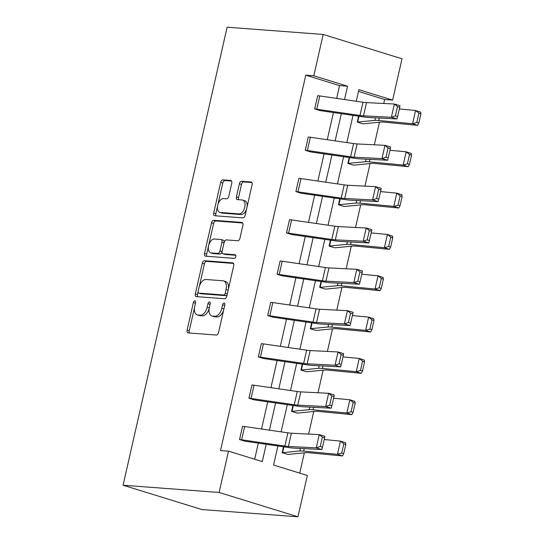 <?xml version="1.0" encoding="UTF-8"?>
<svg xmlns="http://www.w3.org/2000/svg" width="544" height="544" viewBox="0 0 544 544"><rect width="100%" height="100%" fill="white"/><g stroke="black" fill="none" stroke-linecap="round" stroke-linejoin="round"><path stroke-width="0.82" d="M194.888 300.812A1.877 1.088 -72.8 0 0 193.372 302.552L187.095 330.181A2.679 1.55 -72.8 0 0 187.877 332.86A2.679 1.55 -72.8 0 0 188.074 332.901L216.362 335.036A2.679 1.55 -72.8 0 0 218.525 332.554L224.801 304.926A1.877 1.088 -72.8 0 0 224.25 303.049A1.877 1.088 -72.8 0 0 224.114 303.022A1.877 1.088 -72.8 0 0 222.598 304.756L221.789 308.332A8.582 4.957 -72.8 0 1 214.866 316.275L212.514 316.098A8.582 4.957 -72.8 0 1 211.868 315.976A8.582 4.957 -72.8 0 1 209.372 307.394L210.188 303.824A1.877 1.088 -72.8 0 0 209.637 301.947A1.877 1.088 -72.8 0 0 209.501 301.92A1.877 1.088 -72.8 0 0 207.985 303.654L207.176 307.231A8.582 4.957 -72.8 0 1 200.253 315.173L197.9 314.996A8.582 4.957 -72.8 0 1 197.254 314.874A8.582 4.957 -72.8 0 1 194.759 306.292L195.575 302.716A1.877 1.088 -72.8 0 0 195.024 300.839A1.877 1.088 -72.8 0 0 194.888 300.812M231.758 183.192A2.679 1.55 -72.8 0 0 230.976 180.513A2.679 1.55 -72.8 0 0 230.778 180.472L222.843 179.874A2.679 1.55 -72.8 0 0 220.68 182.356L213.71 213.037A2.679 1.55 -72.8 0 0 214.492 215.723A2.679 1.55 -72.8 0 0 214.69 215.757L242.971 217.892A2.679 1.55 -72.8 0 0 245.133 215.41L252.103 184.729A2.679 1.55 -72.8 0 0 251.328 182.05A2.679 1.55 -72.8 0 0 251.124 182.009L241.543 181.288A2.679 1.55 -72.8 0 0 239.38 183.77L236.395 196.901A2.679 1.55 -72.8 0 0 237.177 199.58A2.679 1.55 -72.8 0 0 237.374 199.614L242.128 199.974A7.174 4.148 -72.8 0 1 242.665 200.076A7.174 4.148 -72.8 0 1 244.637 207.706A7.174 4.148 -72.8 0 1 238.966 213.887L220.347 212.48A7.174 4.148 -72.8 0 1 219.817 212.384A7.174 4.148 -72.8 0 1 217.838 204.755A7.174 4.148 -72.8 0 1 223.509 198.574L226.61 198.805A2.679 1.55 -72.8 0 0 228.772 196.323L231.758 183.192M336.654 98.396L339.565 85.592L305.789 75.167L313.8 75.772L323.184 34.449L227.134 27.2L123.073 485.221L201.912 509.551L297.956 516.8L307.346 475.476L273.578 465.052L277.909 445.978M305.789 75.167L220.51 450.541L228.514 451.146L219.123 492.47L123.073 485.221M204.469 260.739A2.679 1.55 -72.8 0 0 202.307 263.221L195.337 293.903A2.679 1.55 -72.8 0 0 196.119 296.589A2.679 1.55 -72.8 0 0 196.316 296.623L224.604 298.758A2.679 1.55 -72.8 0 0 226.76 296.276L233.736 265.594A2.679 1.55 -72.8 0 0 232.954 262.915A2.679 1.55 -72.8 0 0 232.75 262.874L204.469 260.739L206.598 261.399A2.679 1.55 -72.8 0 0 204.435 263.881L199.328 286.375M204.524 253.47L211.494 222.788A2.679 1.55 -72.8 0 1 213.656 220.306L241.937 222.442A2.679 1.55 -72.8 0 1 242.141 222.482A2.679 1.55 -72.8 0 1 242.923 225.162L239.938 238.292A2.679 1.55 -72.8 0 1 237.776 240.774L226.304 239.911A2.679 1.55 -72.8 0 0 224.142 242.393L222.163 251.104A2.679 1.55 -72.8 0 0 222.945 253.783A2.679 1.55 -72.8 0 0 223.142 253.817L235.083 254.721A1.877 1.088 -72.8 0 1 235.226 254.748A1.877 1.088 -72.8 0 1 235.742 256.741A1.877 1.088 -72.8 0 1 234.26 258.359L205.503 256.19A2.679 1.55 -72.8 0 1 205.306 256.156A2.679 1.55 -72.8 0 1 204.524 253.47L206.652 254.13L213.622 223.448L211.494 222.788M347.874 163.418L353.233 165.063A9.561 1.02 -167.2 0 0 354.593 165.084L371.858 163.363A13.661 1.455 12.8 0 1 374.408 163.445L408.211 166.688L403.186 165.07L369.383 161.826A20.488 2.183 -167.2 0 0 365.561 161.704L347.874 163.418L349.214 157.515M329.093 246.072L334.451 247.717A9.561 1.02 -167.2 0 0 335.811 247.738L353.083 246.017A13.661 1.455 12.8 0 1 355.626 246.092L389.429 249.336L384.411 247.717L350.601 244.474A20.488 2.183 -167.2 0 0 346.78 244.358L329.093 246.072L330.439 240.162M310.318 328.719L315.676 330.371A9.561 1.02 -167.2 0 0 317.036 330.385L334.302 328.664A13.661 1.455 12.8 0 1 336.852 328.746L370.654 331.99L365.629 330.371L331.826 327.128A20.488 2.183 -167.2 0 0 328.005 327.005L310.318 328.719L311.658 322.816M291.536 411.373L296.895 413.018A9.561 1.02 -167.2 0 0 298.255 413.039L315.527 411.318A13.661 1.455 12.8 0 1 318.07 411.393L351.873 414.637L346.854 413.018L313.045 409.775A20.488 2.183 -167.2 0 0 309.23 409.659L291.536 411.373L292.883 405.464M299.737 473.124L304.354 452.819M308.611 434.085L313.745 411.495M318.002 392.754L323.129 370.165M327.386 351.431L332.52 328.841M336.777 310.107L341.911 287.518M346.168 268.784L351.295 246.194M355.552 227.453L360.686 204.864M364.942 186.13L370.076 163.54M374.333 144.806L379.467 122.216M383.724 103.482L384.628 99.498L358.462 91.426M283.526 446.794L282.152 452.696L287.511 454.342A9.561 1.02 -167.2 0 0 288.871 454.362L306.136 452.642A13.661 1.455 12.8 0 1 308.686 452.717L342.489 455.96L337.464 454.342L303.661 451.105A20.488 2.183 -167.2 0 0 299.839 450.983L282.18 452.703L283.492 446.787M300.927 370.049L306.286 371.695A9.561 1.02 -167.2 0 0 307.646 371.715L324.911 369.988A13.661 1.455 12.8 0 1 327.461 370.07L361.264 373.313L356.238 371.695L322.436 368.451A20.488 2.183 -167.2 0 0 318.614 368.336L300.927 370.049L302.274 364.14M319.709 287.395L325.067 289.041A9.561 1.02 -167.2 0 0 326.427 289.061L343.692 287.341A13.661 1.455 12.8 0 1 346.236 287.416L380.045 290.659L375.02 289.041L341.217 285.797A20.488 2.183 -167.2 0 0 337.396 285.682L319.709 287.395L321.048 281.486M338.484 204.748L343.842 206.394A9.561 1.02 -167.2 0 0 345.202 206.407L362.467 204.687A13.661 1.455 12.8 0 1 365.017 204.768L398.82 208.012L393.795 206.394L359.992 203.15A20.488 2.183 -167.2 0 0 356.17 203.034L338.484 204.748L339.823 198.839M357.265 122.094L362.624 123.74A9.561 1.02 -167.2 0 0 363.977 123.76L381.249 122.04A13.661 1.455 12.8 0 1 383.792 122.114L417.602 125.358L412.576 123.74L378.767 120.496A20.488 2.183 -167.2 0 0 374.952 120.38L357.265 122.094L358.605 116.185M323.184 34.449L402.016 58.779L392.632 100.103L358.856 89.678L356.232 101.245M384.628 99.498L392.632 100.103M344.536 99.545L347.568 86.197L313.8 75.772M228.514 451.146L262.283 461.57L266.213 444.278M269.423 430.148L275.604 402.954M278.814 388.824L284.988 361.624M288.198 347.494L294.379 320.3M297.588 306.17L303.77 278.977M306.979 264.846L313.16 237.653M316.37 223.523L322.544 196.323M325.754 182.192L331.935 154.999M335.145 140.869L341.326 113.676M219.123 492.47L297.956 516.8M353.022 115.376L346.841 142.569M343.631 156.699L337.457 183.899M334.247 198.023L328.066 225.223M324.856 239.353L318.675 266.546M315.466 280.677L309.284 307.87M306.075 322L299.9 349.2M296.691 363.331L290.51 390.524M287.3 404.654L281.119 431.848M339.565 85.592L347.568 86.197M254.674 459.218L258.332 443.129M261.542 428.998L267.723 401.805M270.932 387.675L277.107 360.482M280.323 346.351L286.498 319.151M289.707 305.028L295.888 277.828M299.098 263.697L305.279 236.504M308.489 222.374L314.663 195.18M317.873 181.05L324.054 153.85M327.264 139.726L333.445 112.526M314.65 108.943L314.684 108.95A9.561 1.02 12.8 0 1 316.758 109.188L359.978 115.478A13.661 1.455 -167.2 0 0 363.501 115.852L391.367 117.266L396.964 118.925L369.097 117.518A20.488 2.183 12.8 0 1 363.82 116.946L319.974 110.588L314.65 108.943L317.689 95.703A9.561 1.02 12.8 0 1 319.77 95.941L362.991 102.231A13.661 1.455 -167.2 0 0 366.506 102.605L394.373 104.02L399.976 105.679L399.718 107.263L397.48 106.597L395.372 115.872L397.616 116.538L399.718 107.263M305.259 150.266L305.293 150.273A9.561 1.02 12.8 0 1 307.374 150.511L350.588 156.801A13.661 1.455 -167.2 0 0 354.11 157.182L381.976 158.59L387.58 160.249L359.713 158.841A20.488 2.183 12.8 0 1 354.43 158.27L310.617 151.919L305.259 150.266L308.298 137.027A9.561 1.02 12.8 0 1 310.379 137.265L353.6 143.555A13.661 1.455 -167.2 0 0 357.116 143.936L384.982 145.343L390.585 147.002L390.334 148.587L388.09 147.927L385.982 157.196L388.226 157.862L390.334 148.587M295.868 191.597L295.902 191.597A9.561 1.02 12.8 0 1 297.983 191.842L341.204 198.125A13.661 1.455 -167.2 0 0 344.719 198.506L372.586 199.913L378.189 201.579L350.322 200.165A20.488 2.183 12.8 0 1 345.046 199.594L301.233 193.242L295.868 191.597L298.914 178.35A9.561 1.02 12.8 0 1 300.988 178.595L344.209 184.878A13.661 1.455 -167.2 0 0 347.732 185.259L375.598 186.667L381.201 188.333L380.943 189.917L378.699 189.251L376.598 198.519L378.835 199.186L380.943 189.917M286.484 232.92L286.511 232.92A9.561 1.02 12.8 0 1 288.592 233.165L331.813 239.448A13.661 1.455 -167.2 0 0 335.328 239.829L363.202 241.244L368.798 242.903L340.932 241.488A20.488 2.183 12.8 0 1 335.655 240.924L291.808 234.566L286.484 232.92L289.524 219.681A9.561 1.02 12.8 0 1 291.604 219.919L334.818 226.202A13.661 1.455 -167.2 0 0 338.341 226.583L366.207 227.997L371.81 229.656L371.552 231.241L369.315 230.574L367.207 239.85L369.444 240.509L371.552 231.241M277.093 274.244L277.127 274.251A9.561 1.02 12.8 0 1 279.201 274.489L322.422 280.779A13.661 1.455 -167.2 0 0 325.944 281.153L353.811 282.567L359.414 284.226L331.541 282.819A20.488 2.183 12.8 0 1 326.264 282.248L282.418 275.89L277.093 274.244L280.133 261.004A9.561 1.02 12.8 0 1 282.214 261.242L325.434 267.532A13.661 1.455 -167.2 0 0 328.95 267.906L356.816 269.321L362.42 270.98L362.161 272.564L359.924 271.898L357.816 281.173L360.06 281.84L362.161 272.564M267.702 315.574L267.736 315.574A9.561 1.02 12.8 0 1 269.817 315.812L313.031 322.102A13.661 1.455 -167.2 0 0 316.554 322.483L344.42 323.891L350.023 325.55L322.157 324.142A20.488 2.183 12.8 0 1 316.873 323.571L273.061 317.22L267.702 315.574L270.749 302.328A9.561 1.02 12.8 0 1 272.823 302.566L316.044 308.856A13.661 1.455 -167.2 0 0 319.559 309.237L347.432 310.644L353.029 312.31L352.777 313.888L350.533 313.228L348.425 322.497L350.669 323.163L352.777 313.888M261.358 343.652L258.346 356.898A9.561 1.02 12.8 0 1 260.426 357.143L303.647 363.426A13.661 1.455 -167.2 0 0 307.163 363.807L335.029 365.214L340.632 366.88L312.766 365.466A20.488 2.183 12.8 0 1 307.489 364.902L263.643 358.544L258.318 356.898L261.358 343.652A9.561 1.02 12.8 0 1 263.439 343.896L306.653 350.18A13.661 1.455 -167.2 0 0 310.175 350.56L338.042 351.968L343.645 353.634L343.386 355.218L341.142 354.552L339.041 363.82L341.278 364.487L343.386 355.218M248.928 398.222L248.962 398.222A9.561 1.02 12.8 0 1 251.036 398.466L294.256 404.75A13.661 1.455 -167.2 0 0 297.779 405.13L325.645 406.545L331.242 408.204L303.375 406.79A20.488 2.183 12.8 0 1 298.098 406.225L254.252 399.867L248.928 398.222L251.967 384.982A9.561 1.02 12.8 0 1 254.048 385.22L297.269 391.503A13.661 1.455 -167.2 0 0 300.784 391.884L328.651 393.298L334.254 394.958L333.996 396.542L331.758 395.876L329.65 405.151L331.888 405.81L333.996 396.542M239.537 439.545L239.571 439.552A9.561 1.02 12.8 0 1 241.652 439.79L284.866 446.08A13.661 1.455 -167.2 0 0 288.388 446.454L316.254 447.868L321.858 449.528L293.991 448.12A20.488 2.183 12.8 0 1 288.708 447.549L244.861 441.191L239.537 439.545L242.576 426.306A9.561 1.02 12.8 0 1 244.657 426.544L287.878 432.834A13.661 1.455 -167.2 0 0 291.394 433.208L319.26 434.622L324.863 436.281L324.612 437.866L322.368 437.199L320.26 446.474L322.504 447.141L324.612 437.866M197.254 314.874L199.39 315.534A8.582 4.957 -72.8 0 0 200.029 315.649L197.9 314.996M209.188 308.36A8.582 4.957 -72.8 0 1 202.388 315.826L200.029 315.649M211.868 315.976L214.003 316.635A8.582 4.957 -72.8 0 0 214.642 316.751L212.514 316.098M223.632 310.06A8.582 4.957 -72.8 0 1 217.002 316.934L214.642 316.751M194.562 307.367L189.224 330.834A2.679 1.55 -72.8 0 0 189.4 332.996M233.56 263.432L206.598 261.399M198.118 291.713L197.465 294.562A2.679 1.55 -72.8 0 0 197.642 296.725M198.186 291.21A1.877 1.088 -72.8 0 0 198.73 293.087A1.877 1.088 -72.8 0 0 198.873 293.114L223.7 294.991A1.877 1.088 -72.8 0 0 225.216 293.25L226.073 289.483A8.582 4.957 -72.8 0 0 223.57 280.901A8.582 4.957 -72.8 0 0 222.931 280.779L205.958 279.5A8.582 4.957 -72.8 0 0 199.043 287.443L198.186 291.21M200.736 293.692A1.877 1.088 -72.8 0 0 200.865 293.746A1.877 1.088 -72.8 0 0 201.001 293.774L198.873 293.114M227.188 294.399A1.877 1.088 -72.8 0 1 225.828 295.644L201.001 293.774M228.398 289.068A8.582 4.957 -72.8 0 0 225.706 281.561L223.57 280.901M242.746 222.999L215.784 220.966A2.679 1.55 -72.8 0 0 213.622 223.448M224.89 254.361A2.679 1.55 -72.8 0 0 225.073 254.442A2.679 1.55 -72.8 0 0 225.277 254.476L235.722 255.265M214.404 239.013A7.174 4.148 -72.8 0 0 208.733 245.194A7.174 4.148 -72.8 0 0 210.705 252.824A7.174 4.148 -72.8 0 0 211.242 252.919L217.804 253.416A2.679 1.55 -72.8 0 0 219.966 250.934L221.945 242.223A2.679 1.55 -72.8 0 0 221.163 239.544A2.679 1.55 -72.8 0 0 220.959 239.503L214.404 239.013M210.705 252.824L212.833 253.477A7.174 4.148 -72.8 0 0 213.37 253.579L211.242 252.919M222.068 251.688A2.679 1.55 -72.8 0 1 219.932 254.075L213.37 253.579M224.169 242.291A2.679 1.55 -72.8 0 0 223.292 240.203L221.163 239.544M206.652 254.13A2.679 1.55 -72.8 0 0 206.829 256.292M219.817 212.384L221.945 213.037A7.174 4.148 -72.8 0 0 222.482 213.139L220.347 212.48M246.622 208.882A7.174 4.148 -72.8 0 1 241.101 214.547L222.482 213.139M247.064 206.924A7.174 4.148 -72.8 0 0 244.793 200.736L242.665 200.076M251.933 182.566L243.671 181.941A2.679 1.55 -72.8 0 0 241.509 184.423L238.524 197.554A2.679 1.55 -72.8 0 0 238.7 199.716M217.546 206.19L215.839 213.697A2.679 1.55 -72.8 0 0 216.016 215.859M231.581 181.03L224.971 180.533A2.679 1.55 -72.8 0 0 222.809 183.015L217.988 204.231M341.7 453.064L343.706 453.71L345.814 444.434L343.801 443.788L341.7 453.064L337.464 454.342L340.469 441.102L324.231 439.538M343.801 443.788L340.469 441.102L345.494 442.721L345.814 444.434M343.706 453.71L342.489 455.96M320.26 446.474L316.254 447.868L319.26 434.622L322.368 437.199M321.858 449.528L322.504 447.141M351.084 411.74L353.097 412.386L355.205 403.111L353.192 402.465L351.084 411.74L346.854 413.018L349.86 399.772L333.615 398.215M353.192 402.465L349.86 399.772L354.885 401.39L355.205 403.111M353.097 412.386L351.873 414.637M360.475 370.41L362.488 371.056L364.589 361.787L362.583 361.141L360.475 370.41L356.238 371.695L359.251 358.448L343.006 356.891M362.583 361.141L359.251 358.448L364.276 360.067L364.589 361.787M362.488 371.056L361.264 373.313M329.65 405.151L325.645 406.545L328.651 393.298L331.758 395.876M331.242 408.204L331.888 405.81M339.041 363.82L335.029 365.214L338.042 351.968L341.142 354.552M340.632 366.88L341.278 364.487M369.866 329.086L371.872 329.732L373.98 320.464L371.974 319.818L369.866 329.086L365.629 330.371L368.642 317.125L352.396 315.568M371.974 319.818L368.642 317.125L373.66 318.743L373.98 320.464M371.872 329.732L370.654 331.99M348.425 322.497L344.42 323.891L347.432 310.644L350.533 313.228M350.023 325.55L350.669 323.163M379.25 287.762L381.262 288.408L383.37 279.133L381.358 278.487L379.25 287.762L375.02 289.041L378.026 275.801L361.78 274.237M381.358 278.487L378.026 275.801L383.051 277.42L383.37 279.133M381.262 288.408L380.045 290.659M357.816 281.173L353.811 282.567L356.816 269.321L359.924 271.898M359.414 284.226L360.06 281.84M388.64 246.432L390.653 247.085L392.754 237.81L390.748 237.164L388.64 246.432L384.411 247.717L387.416 234.471L371.171 232.914M390.748 237.164L387.416 234.471L392.442 236.089L392.754 237.81M390.653 247.085L389.429 249.336M367.207 239.85L363.202 241.244L366.207 227.997L369.315 230.574M368.798 242.903L369.444 240.509M398.031 205.108L400.037 205.754L402.145 196.486L400.139 195.84L398.031 205.108L393.795 206.394L396.807 193.147L380.562 191.59M400.139 195.84L396.807 193.147L401.832 194.766L402.145 196.486M400.037 205.754L398.82 208.012M376.598 198.519L372.586 199.913L375.598 186.667L378.699 189.251M378.189 201.579L378.835 199.186M407.422 163.785L409.428 164.431L411.536 155.162L409.523 154.51L407.422 163.785L403.186 165.07L406.191 151.824L389.953 150.266M409.523 154.51L406.191 151.824L411.216 153.442L411.536 155.162M409.428 164.431L408.211 166.688M385.982 157.196L381.976 158.59L384.982 145.343L388.09 147.927M387.58 160.249L388.226 157.862M416.806 122.461L418.819 123.107L420.927 113.832L418.914 113.186L416.806 122.461L412.576 123.74L415.582 110.5L399.337 108.936M418.914 113.186L415.582 110.5L420.607 112.112L420.927 113.832M418.819 123.107L417.602 125.358M395.372 115.872L391.367 117.266L394.373 104.02L397.48 106.597M396.964 118.925L397.616 116.538M195.466 303.198L193.372 302.552M224.692 305.402L222.598 304.756M210.079 304.3L207.985 303.654M202.388 315.826L200.253 315.173M209.27 307.877L207.176 307.231M217.002 316.934L214.866 316.275M223.876 308.978L221.789 308.332M189.224 330.834L187.095 330.181M233.138 262.997L232.75 262.874M197.465 294.562L195.337 293.903M204.435 263.881L202.307 263.221M225.828 295.644L223.7 294.991M227.304 293.896L225.216 293.25M228.16 290.129L226.073 289.483M215.784 220.966L213.656 220.306M242.325 222.564L241.937 222.442M225.277 254.476L223.142 253.817M219.932 254.075L217.804 253.416M222.081 251.586L219.966 250.934M224.033 242.869L221.945 242.223M241.101 214.547L238.966 213.887M238.524 197.554L236.395 196.901M241.509 184.423L239.38 183.77M243.671 181.941L241.543 181.288M251.512 182.131L251.124 182.009M215.839 213.697L213.71 213.037M222.809 183.015L220.68 182.356M224.971 180.533L222.843 179.874M231.166 180.594L230.778 180.472M303.661 451.105L304.218 448.637M299.839 450.983L300.417 448.44M282.574 452.703L283.9 446.848M242.576 426.306L239.571 439.552M287.878 432.834L284.866 446.08M291.394 433.208L288.388 446.454M244.657 426.544L241.652 439.79M291.57 411.373L292.91 405.47M313.045 409.775L313.609 407.313M309.23 409.659L309.801 407.116M291.958 411.38L293.291 405.525M300.961 370.049L302.301 364.147M322.436 368.451L323 365.983M318.614 368.336L319.192 365.792M301.349 370.056L302.682 364.201M251.967 384.982L248.962 398.222M297.269 391.503L294.256 404.75M300.784 391.884L297.779 405.13M254.048 385.22L251.036 398.466M306.653 350.18L303.647 363.426M310.175 350.56L307.163 363.807M263.439 343.896L260.426 357.143M310.352 328.726L311.692 322.816M331.826 327.128L332.384 324.659M328.005 327.005L328.583 324.469M310.74 328.732L312.066 322.871M270.749 302.328L267.736 315.574M316.044 308.856L313.031 322.102M319.559 309.237L316.554 322.483M272.823 302.566L269.817 315.812M319.736 287.402L321.082 281.493M341.217 285.797L341.775 283.336M337.396 285.682L337.974 283.138M320.124 287.402L321.456 281.547M280.133 261.004L277.127 274.251M325.434 267.532L322.422 280.779M328.95 267.906L325.944 281.153M282.214 261.242L279.201 274.489M329.127 246.072L330.466 240.169M350.601 244.474L351.166 242.012M346.78 244.358L347.358 241.815M329.514 246.078L330.847 240.224M289.524 219.681L286.511 232.92M334.818 226.202L331.813 239.448M338.341 226.583L335.328 239.829M291.604 219.919L288.592 233.165M338.518 204.748L339.857 198.846M359.992 203.15L360.55 200.682M356.17 203.034L356.748 200.491M338.905 204.755L340.238 198.9M298.914 178.35L295.902 191.597M344.209 184.878L341.204 198.125M347.732 185.259L344.719 198.506M300.988 178.595L297.983 191.842M347.902 163.424L349.248 157.515M369.383 161.826L369.94 159.358M365.561 161.704L366.139 159.168M348.296 163.431L349.622 157.57M308.298 137.027L305.293 150.273M353.6 143.555L350.588 156.801M357.116 143.936L354.11 157.182M310.379 137.265L307.374 150.511M357.292 122.094L358.639 116.192M378.767 120.496L379.331 118.034M374.952 120.38L375.53 117.837M357.68 122.101L359.013 116.246M317.689 95.703L314.684 108.95M362.991 102.231L359.978 115.478M366.506 102.605L363.501 115.852M319.77 95.941L316.758 109.188M200.865 293.746L198.73 293.087M225.073 254.442L222.945 253.783"/></g></svg>
